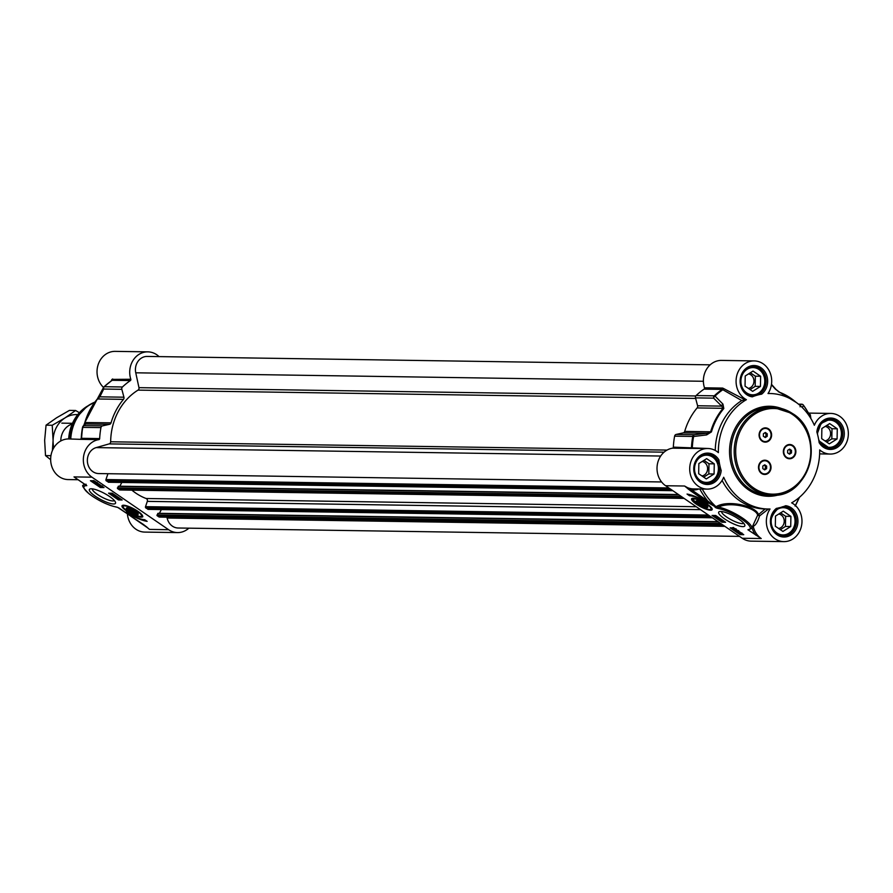 <?xml version="1.0" encoding="UTF-8"?>
<svg xmlns="http://www.w3.org/2000/svg" width="893" height="893" viewBox="0 0 893 893"><rect width="100%" height="100%" fill="white"/><g stroke="black" fill="none" stroke-linecap="round" stroke-linejoin="round"><path stroke-width="1.34" d="M72.143 423.996A17.57 15.415 90.9 0 0 60.791 440.963M77.736 414.631A26.355 23.118 90.9 0 0 65.055 417.891A26.355 23.118 90.9 0 0 53.089 440.495A26.355 23.118 90.9 0 0 53.837 447.728M52.386 450.597L53.089 440.495L52.229 425.258L65.055 417.891L75.615 410.49L79.377 412.711M75.615 410.49L69.442 410.389L56.616 417.768L46.056 425.168L44.65 440.361L45.51 455.597L50.655 459.705M50.946 455.676L45.51 455.597M52.229 425.258L46.056 425.168M661.59 481.963L98.721 473.569A13.172 11.553 -89.1 0 1 87.425 461.915A13.172 11.553 -89.1 0 1 96.154 447.605L109.192 443.888A2.199 1.931 90.9 0 0 110.665 441.778A59.295 52.017 -89.1 0 1 138.013 390.118A2.199 1.931 90.9 0 0 138.962 387.662L135.758 372.805A13.172 11.553 -89.1 0 1 147.178 356.43L710.158 364.835M108.645 482.198L106.356 480.892A1.094 0.96 -89.1 0 1 105.954 479.552L107.941 473.703M119.829 486.216L121.828 482.454M120.365 489.833A1.094 0.96 -89.1 0 1 119.394 489.822L117.485 488.516L118.49 486.194L678.568 494.61M148.205 509.311L145.916 507.994A1.094 0.96 -89.1 0 1 145.514 506.666L147.312 501.375A2.199 1.931 90.9 0 0 146.128 498.506A59.295 52.017 -89.1 0 1 131.896 490.157M159.389 513.319L161.376 509.557M159.925 516.947A1.094 0.96 -89.1 0 1 158.954 516.924L157.045 515.629L158.05 513.308L718.128 521.724M739.516 536.38L178.165 528.009A13.172 11.553 -89.1 0 1 167.136 518.029L166.958 517.203M122.453 386.982L104.291 386.714A2.199 0.804 -133.5 0 0 104.012 386.803A2.199 0.804 -133.5 0 0 103.923 386.959A2.199 1.786 26.5 0 0 103.677 389.047L121.839 389.315A2.199 1.931 -89.1 0 1 122.453 386.982A71.92 63.09 -89.1 0 1 130.389 380.563A1.094 0.96 90.9 0 0 130.802 379.246A20.316 17.815 -89.1 0 1 147.836 351.853A20.316 17.815 -89.1 0 1 159.043 356.608M188.847 528.165A20.316 17.815 -89.1 0 1 177.506 532.585A20.316 17.815 -89.1 0 1 168.587 529.694L91.934 477.175A20.316 17.815 -89.1 0 1 83.719 455.664A20.316 17.815 -89.1 0 1 98.833 439.624A1.094 0.96 90.9 0 0 99.67 438.586L81.52 438.318A71.92 63.09 -89.1 0 1 82.792 427.323A2.199 1.931 -89.1 0 1 84.31 425.615A2.199 2.177 -145.9 0 0 82.859 426.541L84.121 424.767A2.199 2.177 -142.8 0 0 84.087 424.811A2.199 2.177 -142.8 0 0 84.121 424.778A2.199 2.177 -142.8 0 1 85.505 423.952L109.571 424.309L102.472 425.883L84.31 425.615L85.505 423.952L85.114 422.456A62.041 54.417 -89.1 0 1 97.549 398.97L99.86 396.838A2.199 1.775 25.6 0 1 100.049 394.806L97.203 399.182A61.717 54.138 90.9 0 0 84.846 422.501L83.73 425.615M121.839 389.315L123.926 397.195L99.86 396.838L103.677 389.047A2.199 1.931 -89.1 0 1 104.291 386.714A71.92 63.09 -89.1 0 1 112.239 380.295L130.389 380.563M137.879 511.276A11.62 2.802 -152.1 0 0 122.341 505.46A11.62 2.802 -152.1 0 0 130.992 513.676A11.62 2.802 -152.1 0 0 142.657 516.221A11.62 2.802 -152.1 0 0 137.879 511.276M114.393 500.582A12.569 3.036 27.9 0 1 97.404 494.409A12.569 3.036 27.9 0 1 92.258 488.851M109.538 496.486A14.768 3.561 -152.1 0 0 90.226 488.906A14.768 3.561 -152.1 0 0 100.775 499.533A14.768 3.561 -152.1 0 0 115.498 502.29A14.768 3.561 -152.1 0 0 109.538 496.486M99.67 438.586A71.92 63.09 -89.1 0 1 100.954 427.591A2.199 1.931 -89.1 0 1 102.472 425.883M147.836 351.853L115.152 351.373A20.316 17.815 90.9 0 0 98.118 364.757A20.316 17.815 90.9 0 0 103.543 387.439L97.259 399.071A2.199 0.714 -139.9 0 1 97.549 398.97L123.468 399.361A62.041 54.417 90.9 0 0 111.045 422.836L84.835 422.523L97.259 399.071A2.199 0.714 -139.9 0 0 97.203 399.182M78.059 479.72L68.169 479.574A20.316 17.815 90.9 0 1 50.655 458.991A20.316 17.815 90.9 0 1 68.772 438.943L80.683 439.345A1.094 0.96 90.9 0 0 81.52 438.318L82.513 427.367A71.607 62.8 90.9 0 0 81.252 438.24L81.017 438.865A1.094 1.094 -141.8 0 0 81.252 438.262M109.571 424.309A2.199 1.931 90.9 0 0 111.045 422.836M100.954 427.591L82.513 427.367A2.199 2.199 0 0 1 82.859 426.541L82.859 426.541A2.199 2.177 -145.9 0 0 82.524 427.356M111.77 380.608L112.239 380.295L111.77 380.608A71.607 62.8 90.9 0 0 104.157 386.725M123.468 399.361A2.199 1.931 90.9 0 0 123.926 397.195M146.943 527.138L143.371 524.425M143.561 524.559L117.653 507.369A1.094 0.569 109.2 0 0 117.787 507.47L117.787 507.47A1.094 0.569 109.2 0 0 117.932 507.481M100.329 487.511L90.439 480.735L94.133 480.791L104.023 487.567L100.329 487.511L100.809 486.551M118.456 499.935L108.566 493.159L112.261 493.215L122.151 499.991L118.456 499.935L118.959 498.997L120.734 499.02M147.144 521.356A19.11 4.61 27.9 0 1 126.013 512.135A16.476 3.974 -152.1 0 0 144.666 519.67L147.144 521.356M76.541 478.637L75.983 478.302M85.951 484.151L86.442 485.468L75.313 477.844M80.258 439.278A1.094 1.094 -141.8 0 0 81.017 438.865L80.392 439.122M130.802 379.246L111.971 379.391A1.094 0.926 -153.7 0 1 112.06 380.284L112.06 380.284A1.094 0.926 -153.7 0 1 112.027 380.34M111.971 379.391L111.167 380.931M127.353 513.497A20.316 17.815 90.9 0 0 144.811 532.094L177.506 532.585M148.026 528.12L118.936 507.983M116.224 506.967A1.094 0.848 -79.5 0 1 115.621 506.844A20.863 5.034 27.9 0 1 90.818 495.09A20.863 5.034 27.9 0 1 86.788 485.658L74.007 476.907L91.934 477.175M119.082 508.061L117.474 507.369A1.094 0.647 107.6 0 0 117.653 507.38L115.621 506.844M144.153 519.637A19.11 4.61 -152.1 0 0 144.956 519.86M110.486 493.193L112.976 494.901M113.556 495.291L114.204 495.738M114.84 496.173L116.994 497.647M117.575 498.048L118.959 498.997M100.005 485.368L101.523 485.825M102.461 485.993L102.606 486.596M95.54 482.946L96.6 482.946M98.33 484.854L98.978 485.301M117.396 496.731L114.46 496.095L114.438 495.302L115.722 495.582M115.331 495.314L113.322 495.291L113.467 494.454M119.349 498.071L116.938 497.769L116.012 496.787L118.903 497.769M117.675 497.781L116.648 497.066L117.831 497.501M114.137 495.872L117.072 496.508M112.92 495.012L114.572 495.035L113.701 494.476L115.175 495.146M97.527 483.124L92.437 481.126L97.382 483.024M96.377 482.611L93.497 481.45L96.377 482.611M97.002 483.526L100.005 484.854L97.694 483.816L98.788 484.944L98.029 484.754L96.913 484.162L96.444 483.448L97.337 483.772M96.913 484.162L96.589 483.169M98.565 484.039L98.788 484.944M101.646 485.948L101.635 486.674L98.956 485.412L101.646 485.959L101.635 486.674M98.956 485.412L99.692 484.81M99.904 485.491L101.222 486.395L99.938 485.491M137.064 514.602A6.642 1.607 -152.1 0 0 138.181 513.855A6.642 1.607 -152.1 0 0 133.057 509.78A6.642 1.607 -152.1 0 0 126.806 507.827A6.642 1.607 -152.1 0 0 129.429 511.354A6.642 1.607 -152.1 0 0 137.064 514.602M127.431 508.686A6.072 1.462 27.9 0 1 127.208 508.273A6.072 1.462 27.9 0 1 127.264 507.782M137.968 513.442A6.072 1.462 27.9 0 1 137.589 513.776A6.072 1.462 27.9 0 1 137.12 513.821M134.943 511.231A5.492 1.328 27.9 0 1 136.852 513.977A5.492 1.328 27.9 0 1 131.684 512.37A5.492 1.328 27.9 0 1 127.453 508.999A5.492 1.328 27.9 0 1 129.697 508.653A5.492 1.328 27.9 0 1 134.943 511.231M130.746 509.512L135.691 512.906L130.478 511.164L128.927 509.49L130.746 509.512M133.872 512.872L134.519 511.633M130.478 511.164L131.226 509.758M707.535 506.476A6.072 1.462 27.9 0 1 707.167 506.811A6.072 1.462 27.9 0 1 706.698 506.856M696.998 501.721A6.072 1.462 27.9 0 1 696.774 501.308A6.072 1.462 27.9 0 1 696.841 500.817M704.521 504.266A5.492 1.328 27.9 0 1 706.43 507.012A5.492 1.328 27.9 0 1 701.262 505.405A5.492 1.328 27.9 0 1 697.031 502.033A5.492 1.328 27.9 0 1 699.264 501.687A5.492 1.328 27.9 0 1 704.521 504.266M700.324 502.547L705.269 505.94L700.056 504.199L698.493 502.525L700.324 502.547M700.056 504.199L700.804 502.792M703.438 505.907L704.097 504.668M692.711 498.272A10.984 2.657 -152.1 0 0 692.477 498.528L696.853 504.132C709.5 511.656 712.815 509.546 711.888 508.798L712.011 508.564A10.984 2.657 27.9 0 1 711.955 508.597M705.068 504.277A6.642 1.607 -152.1 0 0 696.384 500.861A6.642 1.607 -152.1 0 0 701.128 505.65A6.642 1.607 -152.1 0 0 707.758 506.889A6.642 1.607 -152.1 0 0 705.068 504.277M752.654 391.346L745.041 386.133L745.22 375.986L753.022 371.064L760.635 376.277L760.445 386.423L752.654 391.346M750.064 389.571L755.177 386.345L755.355 376.199L750.332 372.761M760.445 386.423L755.177 386.345M760.635 376.277L755.355 376.199M748.312 388.377A7.3 6.407 90.9 0 0 753.167 377.583A7.3 6.407 90.9 0 0 748.524 373.91M748.669 394.806A14.277 12.524 90.9 0 0 752.308 395.476A14.277 12.524 90.9 0 0 763.493 374.267A14.277 12.524 90.9 0 0 752.732 366.923A14.277 12.524 90.9 0 0 749.082 367.492M742.373 387.819A13.618 11.944 -89.1 0 1 753.078 367.592A13.618 11.944 -89.1 0 1 763.057 388.209A13.618 11.944 -89.1 0 1 742.373 387.819M782.927 531.447L775.314 526.223L775.492 516.087L783.295 511.164L790.908 516.377L790.718 526.524L782.927 531.447M780.337 529.672L785.449 526.446L785.628 516.299L780.605 512.861M790.718 526.524L785.449 526.446M790.908 516.377L785.628 516.299M778.584 528.466A7.3 6.407 90.9 0 0 783.44 517.683A7.3 6.407 90.9 0 0 778.796 514M778.942 534.896A14.277 12.524 90.9 0 0 782.581 535.577A14.277 12.524 90.9 0 0 793.765 514.368A14.277 12.524 90.9 0 0 783.005 507.023A14.277 12.524 90.9 0 0 781.944 507.057M772.646 527.919A13.618 11.944 -89.1 0 1 783.351 507.693A13.618 11.944 -89.1 0 1 793.33 528.31A13.618 11.944 -89.1 0 1 772.646 527.919M706.285 478.927L698.672 473.714L698.851 463.567L706.653 458.645L714.266 463.858L714.076 474.004L706.285 478.927M703.695 477.152L708.808 473.926L708.986 463.78L703.963 460.341M714.076 474.004L708.808 473.926M714.266 463.858L708.986 463.78M701.943 475.947A7.3 6.407 90.9 0 0 706.798 465.164A7.3 6.407 90.9 0 0 702.155 461.48M702.3 482.376A14.277 12.524 90.9 0 0 705.939 483.057A14.277 12.524 90.9 0 0 717.124 461.848A14.277 12.524 90.9 0 0 706.363 454.504A14.277 12.524 90.9 0 0 702.713 455.073M696.004 475.4A13.618 11.944 -89.1 0 1 706.709 455.173A13.618 11.944 -89.1 0 1 716.688 475.79A13.618 11.944 -89.1 0 1 696.004 475.4M829.296 443.866L821.683 438.653L821.861 428.506L829.664 423.583L837.277 428.796L837.087 438.943L829.296 443.866M826.706 442.091L831.818 438.865L831.997 428.718L826.974 425.28M837.087 438.943L831.818 438.865M837.277 428.796L831.997 428.718M824.953 440.885A7.3 6.407 90.9 0 0 829.82 430.102A7.3 6.407 90.9 0 0 825.165 426.419M825.311 447.326A14.277 12.524 90.9 0 0 828.95 447.996A14.277 12.524 90.9 0 0 840.134 426.787A14.277 12.524 90.9 0 0 829.374 419.442A14.277 12.524 90.9 0 0 825.724 420.011M817.553 434.433A13.618 11.944 -89.1 0 1 833.281 420.804A13.618 11.944 -89.1 0 1 838.65 442.415A13.618 11.944 -89.1 0 1 819.015 440.338A13.618 11.944 -89.1 0 1 818.691 439.613M789.356 458.232A6.586 5.782 -89.1 0 1 789.256 458.221A6.586 5.782 -89.1 0 1 786.365 457.283A6.586 5.782 -89.1 0 1 783.797 449.838A6.586 5.782 -89.1 0 1 789.445 445.049A6.586 5.782 -89.1 0 1 789.557 445.049M792.861 445.518A7.133 6.262 -89.1 0 1 794.971 455.307A7.133 6.262 -89.1 0 1 786.376 457.763A7.133 6.262 -89.1 0 1 784.255 447.973A7.133 6.262 -89.1 0 1 792.861 445.518M764.508 473.926A6.586 5.782 -89.1 0 1 764.408 473.926A6.586 5.782 -89.1 0 1 761.517 472.989A6.586 5.782 -89.1 0 1 758.95 465.543A6.586 5.782 -89.1 0 1 764.598 460.755A6.586 5.782 -89.1 0 1 764.709 460.755M768.013 461.223A7.133 6.262 -89.1 0 1 770.123 471.013A7.133 6.262 -89.1 0 1 761.528 473.457A7.133 6.262 -89.1 0 1 759.407 463.668A7.133 6.262 -89.1 0 1 768.013 461.223M768.594 428.897A7.133 6.262 -89.1 0 1 770.704 438.686A7.133 6.262 -89.1 0 1 762.109 441.131A7.133 6.262 -89.1 0 1 759.988 431.341A7.133 6.262 -89.1 0 1 768.594 428.897M765.089 441.6A6.586 5.782 -89.1 0 1 764.988 441.6A6.586 5.782 -89.1 0 1 759.307 434.924A6.586 5.782 -89.1 0 1 765.189 428.417A6.586 5.782 -89.1 0 1 765.29 428.428M696.116 395.554A2.199 1.931 90.9 0 0 695.502 397.876L713.652 398.155A2.199 1.429 -45.3 0 1 715.003 396.079A2.199 0.804 -133.5 0 0 714.277 395.822A2.199 1.931 90.9 0 0 713.652 398.155L721.656 406.125A2.199 1.418 -44.9 0 1 722.939 404.105L715.003 396.079A71.607 62.8 -89.1 0 1 722.85 389.728L741.759 400.566L744.84 399.662L723.598 388.522A1.094 0.714 -49.4 0 1 722.85 389.728L722.214 389.404A71.92 63.09 90.9 0 0 714.277 395.822L696.116 395.554A71.92 63.09 90.9 0 1 704.064 389.125L722.214 389.404A1.094 0.96 -89.1 0 0 722.627 388.075L704.477 387.808A1.094 0.96 -89.1 0 1 704.064 389.125M744.84 399.662L746.403 399.684A20.316 17.815 -89.1 0 1 736.524 376.757A20.316 17.815 -89.1 0 1 754.194 360.906L721.499 360.415A20.316 17.815 90.9 0 0 704.477 387.808M672.507 448.186L691.896 448.409L692.332 447.36A71.607 62.8 -89.1 0 1 693.593 436.498L706.631 434.913A2.199 1.016 -96.6 0 1 707.301 433.228L694.296 434.724A2.199 1.931 90.9 0 0 692.767 436.431L693.593 436.498A2.199 1.038 -96.5 0 1 694.296 434.724L676.135 434.444A2.199 1.931 90.9 0 0 674.617 436.164A71.92 63.09 90.9 0 0 673.344 447.147A1.094 0.96 -89.1 0 1 672.507 448.186A20.316 17.815 90.9 0 0 657.393 464.226A20.316 17.815 90.9 0 0 665.609 485.736L742.25 538.256A20.316 17.815 90.9 0 0 751.169 541.147L783.864 541.627A20.316 17.815 -89.1 0 1 768.114 530.219A20.316 17.815 -89.1 0 1 770.034 509.01A57.755 50.667 90.9 0 1 768.17 509.021A57.755 50.667 90.9 0 1 723.687 477.264A20.316 17.815 -89.1 0 1 707.211 489.107A20.316 17.815 -89.1 0 1 689.709 468.535A20.316 17.815 -89.1 0 1 707.825 448.487A20.316 17.815 -89.1 0 1 718.374 452.639A57.755 50.667 90.9 0 1 746.403 399.684M676.135 434.444L683.234 432.871L707.301 433.228L711.442 431.899A61.717 54.138 -89.1 0 1 723.81 408.536L722.939 404.105M684.708 431.397A62.041 54.417 -89.1 0 1 697.132 407.922A2.199 1.931 -89.1 0 0 697.589 405.757L721.656 406.125L723.062 408.313A62.041 54.417 90.9 0 0 710.627 431.788L684.708 431.397A2.199 1.931 -89.1 0 1 683.234 432.871M697.589 405.757L695.502 397.876M733.566 528.165L735.084 528.634M734.783 529.192L733.265 528.734L734.783 529.192M733.053 528.723L733.053 528.009L735.732 529.27L733.053 528.723L733.108 527.897M733.354 528.165L733.354 527.439M735.765 529.214L735.207 529.482M737.886 530.799L736.357 530.04L737.73 531.19L736.334 530.955L734.693 529.828L737.573 530.52M736.245 530.431L736.066 529.426M736.546 529.873L736.2 529.181M737.774 530.52L738.254 531.246M738.299 531.904L741.145 533.11L738.611 531.826M738.321 532.072L741.19 533.233L738.321 532.072M742.273 533.679L737.205 531.625L740.81 532.608M737.785 531.748L738.076 531.134M741.324 532.987L741.882 533.411M721.778 519.67L720.126 519.648L720.997 520.206L719.256 519.369L721.79 519.637M720.562 518.8L717.101 517.907L720.562 518.811L719.256 519.369M717.012 516.913L718.05 517.616L717.012 516.913M717.246 516.913L718.441 517.884L715.237 516.612L717.246 516.913M716.309 516.054L715.237 516.612M734.124 529.281L734.749 529.716M740.085 533.367L742.329 533.713M713.953 515.462L715.349 516.411M716.409 517.147L717.213 517.694M718.05 518.264L719.356 519.168M720.539 519.972L722.426 521.266L724.201 521.289M733.856 527.908L743.746 534.684L740.051 534.628L730.161 527.852L733.856 527.908M740.051 534.628L740.554 533.69M715.728 515.484L725.618 522.26L721.924 522.204L712.034 515.428L715.728 515.484M721.924 522.204L722.426 521.266M687.041 494.063A19.11 4.61 27.9 0 1 708.182 503.284A16.476 3.974 -152.1 0 0 689.519 495.76L687.041 494.063M689.731 494.622L690.021 494.811A16.476 3.974 27.9 0 1 690.535 494.834M689.519 495.76L690.021 494.811M665.609 485.736L684.585 486.015L690.624 490.86L691.651 489.922L684.607 486.038A20.316 17.815 -89.1 0 0 693.504 488.906L707.211 489.107M690.624 490.86L706.597 501.81L707.624 500.873L691.651 489.922A21.41 18.786 90.9 0 0 698.918 488.984M706.597 501.81L715.583 507.001L707.624 500.873A73.159 64.173 90.9 0 1 699.799 488.996M715.103 507.358L716.543 508.05A1.094 0.569 -70.8 0 1 716.409 507.269L716.019 506.699A1.094 0.636 -117.9 0 1 716.409 507.269L718.363 507.09A1.094 0.848 100.5 0 0 718.564 508.586A20.863 5.034 27.9 0 1 742.987 520.05A20.863 5.034 27.9 0 1 747.91 529.761L761.227 538.535A20.316 17.815 -89.1 0 1 753.212 526.323L752.899 526.01M749.227 529.382L747.91 529.761M748.446 529.917L751.649 528.377A21.957 5.302 -152.1 0 0 740.844 516.969A21.957 5.302 -152.1 0 0 718.363 507.09C731.088 501.006 756.438 507.961 757.644 515.205L759.541 515.92A1.094 0.748 46.3 0 0 758.38 514.692C757.108 506.789 729.045 499.198 716.286 506.565L716.019 506.699A71.284 62.521 -89.1 0 1 702.244 489.04M722.102 480.412A57.755 50.667 -89.1 0 0 765.055 508.977A57.755 50.667 -89.1 0 0 765.178 508.977L758.38 514.692A1.094 0.971 -7.4 0 0 757.644 515.205L751.649 528.377M707.915 448.487L673.344 447.147M691.896 448.409L707.825 448.487M723.598 388.522L722.627 388.075M754.194 360.906A20.316 17.815 -89.1 0 1 769.945 372.325A20.316 17.815 -89.1 0 1 768.025 393.523A57.755 50.667 90.9 0 1 769.889 393.512A57.755 50.667 90.9 0 1 814.36 425.28A20.316 17.815 -89.1 0 1 830.836 413.426A20.316 17.815 -89.1 0 1 848.35 434.009A20.316 17.815 -89.1 0 1 830.233 454.057A20.316 17.815 -89.1 0 1 819.685 449.905A57.755 50.667 90.9 0 1 791.644 502.848A20.316 17.815 -89.1 0 1 801.534 525.776A20.316 17.815 -89.1 0 1 783.864 541.627M810.889 418.56L810.308 414.653A1.094 1.072 6.2 0 1 808.969 414.118L808.946 415.535M810.308 414.653L809.862 414.475A1.094 0.96 -89.1 0 1 809.337 414.531M753.212 526.323C755.657 525.318 757.766 521.847 759.541 515.92L768.471 508.988M706.631 434.913L711.442 431.899M715.26 450.474A57.755 50.667 -89.1 0 1 741.759 400.566M802.372 404.362A2.199 1.931 90.9 0 0 801.054 404.295A2.199 2.166 20.8 0 1 803.432 405.199A2.199 0.681 -36.1 0 0 803.387 405.098A2.199 0.681 -36.1 0 0 803.298 405.02M771.429 384.704L775.403 389.158A2.199 1.473 -41.3 0 1 776.084 389.515A2.199 1.473 -41.3 0 1 776.095 389.527L779.622 392.261A2.199 1.005 110.6 0 1 779.924 392.552A61.717 54.138 -89.1 0 1 795.92 402.207M796.377 402.531L779.622 392.261A2.199 1.005 110.6 0 0 779.466 392.228L778.316 391.703M775.403 389.158L779.924 392.552M802.36 407.632L803.432 405.199A71.607 62.8 -89.1 0 1 808.969 414.118M795.607 505.003A2.199 1.786 -153.5 0 1 795.462 505.561L799.28 497.758A2.199 1.775 -154.4 0 1 798.967 498.194L795.083 506.041M799.38 497.379L798.967 498.194M743.702 523.231A12.569 3.036 27.9 0 1 726.701 517.058A12.569 3.036 27.9 0 1 721.555 511.51M724.658 518.933A14.768 3.561 -152.1 0 0 738.768 525.865A14.768 3.561 -152.1 0 0 744.795 524.939A14.768 3.561 -152.1 0 0 733.41 515.886A14.768 3.561 -152.1 0 0 719.524 511.566A14.768 3.561 -152.1 0 0 724.658 518.933M696.306 504.143A11.62 2.802 -152.1 0 0 706.921 509.456A11.62 2.802 -152.1 0 0 712.223 509.256A11.62 2.802 -152.1 0 0 703.193 501.743A11.62 2.802 -152.1 0 0 691.908 498.495A11.62 2.802 -152.1 0 0 696.306 504.143M767.712 461.692A6.586 5.782 -89.1 0 1 770.268 469.138A6.586 5.782 -89.1 0 1 764.62 473.926A6.586 5.782 -89.1 0 1 761.729 472.989A6.586 5.782 -89.1 0 1 759.162 465.543A6.586 5.782 -89.1 0 1 764.81 460.755A6.586 5.782 -89.1 0 1 767.712 461.692M762.812 466.034L764.765 464.806L766.663 466.113L766.618 468.646L764.665 469.874L762.767 468.568L762.812 466.034M764.051 469.45L765.357 468.624L765.401 466.09L764.118 465.208M766.663 466.113L765.401 466.09M766.618 468.646L765.357 468.624M792.56 445.987A6.586 5.782 -89.1 0 1 795.116 453.443A6.586 5.782 -89.1 0 1 789.468 458.232A6.586 5.782 -89.1 0 1 786.577 457.294A6.586 5.782 -89.1 0 1 784.009 449.838A6.586 5.782 -89.1 0 1 789.658 445.049A6.586 5.782 -89.1 0 1 792.56 445.987M787.659 450.34L789.613 449.101L791.511 450.407L791.466 452.941L789.512 454.18L787.615 452.874L787.659 450.34M788.899 453.756L790.205 452.93L790.249 450.396L788.965 449.514M791.511 450.407L790.249 450.396M791.466 452.941L790.205 452.93M762.298 440.662A6.586 5.782 -89.1 0 1 759.742 433.217A6.586 5.782 -89.1 0 1 765.39 428.428A6.586 5.782 -89.1 0 1 768.281 429.366A6.586 5.782 -89.1 0 1 770.849 436.811A6.586 5.782 -89.1 0 1 765.201 441.6A6.586 5.782 -89.1 0 1 762.298 440.662M763.392 433.708L765.334 432.48L767.243 433.786L767.199 436.32L765.245 437.548L763.348 436.242L763.392 433.708M764.631 437.124L765.937 436.297L765.982 433.764L764.698 432.882M767.243 433.786L765.982 433.764M767.199 436.32L765.937 436.297M819.149 442.638A57.755 50.667 90.9 0 0 816.849 431.989A15.706 13.775 90.9 0 1 835.915 419.264A15.706 13.775 90.9 0 1 841.184 443.654A15.706 13.775 90.9 0 1 819.149 442.638M776.408 508.374A57.755 50.667 90.9 0 0 785.751 505.717A15.706 13.775 90.9 0 1 796.846 527.395A15.706 13.775 90.9 0 1 775.425 533.501A15.706 13.775 90.9 0 1 776.408 508.374M717.782 463.434L718.932 463.445L718.898 459.906A57.755 50.667 90.9 0 0 721.198 470.555L719.725 467.106L718.586 467.084M756.338 394.784L761.651 394.159A57.755 50.667 90.9 0 0 752.297 396.827L754.797 395.722L751.515 395.666M135.758 372.805L703.383 381.278M138.962 387.662L695.77 395.967M138.013 390.118L695.647 398.445M110.665 441.778L667.026 450.083M109.192 443.888L664.068 452.171M96.154 447.605L660.675 456.033M105.954 479.552L668.846 487.958M106.356 480.892L670.833 489.319M108.265 482.198L672.742 490.614M687.9 488.817L689.15 488.839M688.67 489.431L690.512 489.464M118.155 486.406L678.803 494.778M117.363 487.913L681.069 496.329M117.485 488.516L681.962 496.943M119.394 489.822L683.871 498.249M146.128 498.506L696.227 506.722M147.312 501.375L700.48 509.635M145.514 506.666L708.406 515.06M145.916 507.994L710.393 516.422M147.814 509.3L712.29 517.728M157.715 513.52L718.363 521.88M156.922 515.027L720.629 523.432M157.045 515.629L721.522 524.046M158.954 516.924L723.43 525.352M167.136 518.029L724.882 526.357M70.77 438.976A41.725 36.602 -89.1 0 1 94.758 402.252M70.357 438.976A41.58 36.468 -89.1 0 1 89.445 404.864A41.58 36.468 -89.1 0 1 94.837 402.14L86.934 406.427A39.75 34.86 -89.1 0 0 68.683 438.943M168.587 529.694L149.6 529.404A20.316 17.815 90.9 0 1 147.099 527.339M80.683 439.345L98.833 439.624M112.652 378.967A1.094 0.96 -89.1 0 1 112.239 380.295M84.768 484.319A21.957 5.302 -152.1 0 0 83.529 485.167L84.188 483.928M117.307 507.257A1.094 0.647 107.6 0 0 117.474 507.369L115.923 506.978C107.048 504.869 98.163 500.538 89.267 493.974C83.239 487.991 81.33 485.055 83.529 485.167M139.699 516.489A10.325 2.489 -152.1 0 0 137.79 511.633A10.325 2.489 -152.1 0 0 124.92 505.907A10.325 2.489 -152.1 0 0 126.828 510.751A10.325 2.489 -152.1 0 0 139.699 516.489M123.134 505.237A10.984 2.657 -152.1 0 0 122.899 505.494C120.89 505.438 122.888 507.648 128.893 512.135C139.944 516.991 144.42 518.208 142.311 515.763A10.984 2.657 -152.1 0 0 142.389 515.428M706.832 504.299A10.325 2.489 -152.1 0 0 694.129 498.919A10.325 2.489 -152.1 0 0 696.92 504.154A10.325 2.489 -152.1 0 0 709.622 509.535A10.325 2.489 -152.1 0 0 706.832 504.299M753.804 488.058A42.831 37.562 -89.1 0 1 741.101 429.31A42.831 37.562 -89.1 0 1 792.694 414.609A42.831 37.562 -89.1 0 1 805.386 473.357A42.831 37.562 -89.1 0 1 753.804 488.058M792.66 413.66A43.924 38.522 90.9 0 0 773.371 407.409A43.924 38.522 90.9 0 0 735.698 439.334A43.924 38.522 90.9 0 0 752.777 488.996A43.924 38.522 90.9 0 0 772.065 495.247A43.924 38.522 90.9 0 0 809.739 463.322A43.924 38.522 90.9 0 0 792.66 413.66M749.607 488.951A43.924 38.522 -89.1 0 1 732.528 439.278A43.924 38.522 -89.1 0 1 770.212 407.364L773.371 407.409L792.783 413.693C826.371 433.819 810.096 498.238 772.065 495.247L768.895 495.191A43.924 38.522 -89.1 0 1 749.607 488.951M782.982 506.733A14.601 12.815 -89.1 0 1 783.853 506.711A14.601 12.815 -89.1 0 1 796.444 521.501A14.601 12.815 -89.1 0 1 783.418 535.912A14.601 12.815 -89.1 0 1 771.083 524.258A14.601 12.815 -89.1 0 1 778.462 507.972M817.207 433.183A14.601 12.815 -89.1 0 1 830.222 419.13A14.601 12.815 -89.1 0 1 842.813 433.92A14.601 12.815 -89.1 0 1 829.787 448.331A14.601 12.815 -89.1 0 1 818.937 441.142M734.169 528.477L733.867 529.036M781.621 408.548A45.018 39.493 90.9 0 0 733.198 432.48A45.018 39.493 90.9 0 0 748.58 489.877A45.018 39.493 90.9 0 0 780.337 494.354M716.543 508.05L716.889 508.162A1.094 0.647 -72.4 0 1 716.711 507.257A1.094 0.636 -117.2 0 0 716.286 506.565M716.889 508.162L718.564 508.586M690.657 448.453A1.094 0.96 90.9 0 0 691.495 447.415A71.92 63.09 90.9 0 1 692.767 436.431L674.617 436.164M752.029 527.663A21.41 18.786 90.9 0 0 755.623 535.041M723.81 408.536A2.199 0.714 -139.9 0 0 723.062 408.313L697.132 407.922M791.22 398.512A62.041 54.417 90.9 0 0 779.768 392.351M798.621 404.25L801.054 404.295L800.05 406.795M742.25 538.256L761.227 538.535M718.898 459.906A15.706 13.775 90.9 0 0 696.875 458.89A15.706 13.775 90.9 0 0 702.144 483.28A15.706 13.775 90.9 0 0 721.198 470.555M761.651 394.159A15.706 13.775 90.9 0 0 762.622 369.043A15.706 13.775 90.9 0 0 741.212 375.149A15.706 13.775 90.9 0 0 752.297 396.827M719.725 467.106A14.601 12.815 -89.1 0 1 706.776 483.392A14.601 12.815 -89.1 0 1 694.185 468.602A14.601 12.815 -89.1 0 1 707.211 454.191A14.601 12.815 -89.1 0 1 718.932 463.445M754.797 395.722A14.601 12.815 -89.1 0 1 753.145 395.811A14.601 12.815 -89.1 0 1 740.554 381.021A14.601 12.815 -89.1 0 1 753.58 366.61A14.601 12.815 -89.1 0 1 765.971 378.587A14.601 12.815 -89.1 0 1 758.001 394.806M672.82 490.681L108.455 482.253M678.479 494.555L118.49 486.194M684.094 498.406L119.874 489.978M712.38 517.784L148.015 509.367M718.039 521.657L158.05 513.308M723.654 525.508L159.434 517.08M72.445 423.304L61.829 423.137M68.649 438.943L74.097 420.034L86.934 406.427M112.06 380.284L104.012 386.803A2.199 2.199 0 0 0 103.555 387.428M84.031 424.912L84.835 422.523M93.039 481.104L93.341 480.546M96.89 483.068L97.192 482.499M99 484.877L99.302 484.307M98.967 485.323L99.268 484.765M136.852 513.977L137.589 513.776M127.453 508.999L127.208 508.273M706.43 507.012L707.167 506.811M697.031 502.033L696.774 501.308M750.477 395.443L752.308 395.476M750.901 366.9L752.732 366.923M780.75 535.543L782.581 535.577M782.101 507.012L783.005 507.023M704.108 483.024L705.939 483.057M704.532 454.481L706.363 454.504M827.119 447.962L828.95 447.996M827.543 419.42L829.374 419.442M732.539 528.131L732.829 527.562M735.732 529.359L736.033 528.79M735.687 529.806L735.988 529.248M738.388 531.179L738.69 530.609M737.797 531.614L738.098 531.056M741.648 533.579L741.949 533.009M817.329 433.63L821.114 423.371L830.222 419.13M829.787 448.331L818.892 440.796M782.257 506.8L783.853 506.711M783.418 535.912C775.481 535.934 761.986 523.22 778.986 507.749M809.516 414.542L803.387 405.098A2.199 2.199 0 0 0 801.646 404.194L798.487 404.149M776.084 389.515L771.485 384.325M706.776 483.392C693.582 484.352 686.963 457.183 707.211 454.191M819.629 453.89L830.233 454.057M808.444 413.091L830.836 413.426M753.145 395.811C739.951 396.771 733.332 369.613 753.58 366.61M768.047 393.489L769.889 393.512M765.055 508.977L768.17 509.021"/></g></svg>
